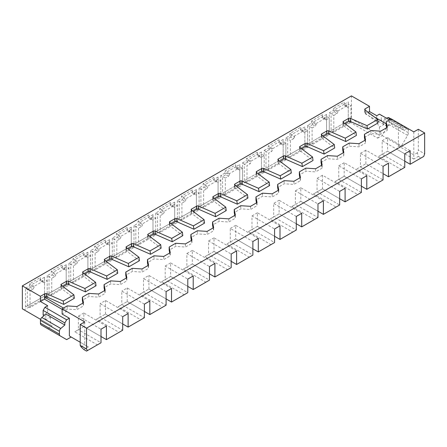 <?xml version="1.0" encoding="UTF-8"?>
<svg xmlns="http://www.w3.org/2000/svg" width="447" height="447" viewBox="0 0 447 447"><rect width="100%" height="100%" fill="white"/><g stroke="black" fill="none" stroke-linecap="round" stroke-linejoin="round"><path stroke-width="0.34" stroke-dasharray="2.23 1.68" d="M327.556 155.595L327.556 158.724L337.317 159.355L343.827 155.595L343.285 152.773M337.317 156.221L337.317 159.355M343.827 152.461L343.827 155.595M413.799 131.899L413.799 154.863L398.433 145.99L396.623 149.125L401.143 146.515L407.58 135.363A3.833 2.213 120 0 0 408.379 132.692L408.379 129.831A2.559 1.475 -60 0 0 407.848 128.658A2.559 1.475 -60 0 0 406.993 128.596L402.954 129.809L402.954 127.725L401.143 126.68L398.433 128.244L398.433 145.99M418.319 129.289L418.319 150.164L424.65 153.818M417.42 152.779L413.799 154.863L413.799 159.043L418.319 156.428L417.42 152.779L418.319 150.164M361.366 178.873L338.765 165.826L338.765 179.398L335.149 181.482L357.751 194.534L361.366 192.445L338.765 179.398L344.19 176.263L344.19 162.691L366.791 175.744M335.149 181.482L344.19 176.263L361.366 186.181M339.67 198.708L322.494 188.79L322.494 175.218L345.095 188.271M344.19 176.263L366.791 189.31L379.447 182.007L356.846 168.955L365.886 163.736L388.488 176.788L401.143 169.48L378.542 156.428L387.583 151.209L387.583 137.642L410.184 150.689M356.846 168.955L360.461 166.871L383.062 179.917L379.447 182.007M401.143 169.48L404.758 167.39L382.163 154.344L387.583 151.209L404.758 161.127M404.758 153.818L382.163 140.771L382.163 154.344L378.542 156.428M387.583 151.209L410.184 164.261L423.745 156.428M382.163 140.771L387.583 137.642M383.062 166.345L360.461 153.299L360.461 166.871L365.886 163.736L383.062 173.654M365.886 163.736L365.886 150.164L388.488 163.216M360.461 153.299L365.886 150.164M383.967 124.489L381.257 119.79L376.737 122.4L379.447 127.099L383.967 124.489L383.967 118.852L402.954 129.809M402.954 127.725L381.257 115.197L381.257 119.79M381.257 115.197L379.447 114.153M389.393 119.891L401.143 126.68M349.615 121.981L377.642 138.162L379.447 135.033L351.42 118.852L349.615 121.981L24.16 309.883L22.35 308.838M357.751 194.534L345.095 201.837L322.494 188.79L313.453 194.009L336.055 207.062L339.67 204.972L317.068 191.925L317.068 178.353L339.67 191.4M364.959 109.85L364.959 112.979A1.28 0.738 180 0 1 364.702 112.532A1.28 0.738 180 0 1 365.076 112.013L365.434 111.806L374.301 116.924M321.566 134.905L321.566 138.034L334.691 147.974M344.933 123.64L343.374 124.54A1.28 0.738 180 0 0 343 125.059L343 121.93M322.494 175.218L317.068 178.353M343.262 122.377L343.262 125.506L356.388 135.447M321.566 138.034A1.28 0.738 180 0 1 321.304 137.587A1.28 0.738 180 0 1 321.678 137.067L323.237 136.167M299.87 147.432L299.87 150.561L312.995 160.501M379.447 127.099L379.447 135.033M351.42 95.881L351.42 118.852M376.737 122.4L376.737 115.717M386.135 124.903L387.13 124.327L387.13 126.417L391.198 124.07L398.433 128.244M391.198 118.852L391.198 124.07M365.523 139.939L365.523 143.068L364.981 140.252M342.743 149.957L349.252 146.197L359.014 146.828L365.523 143.068M349.252 143.068L349.252 146.197M359.014 143.694L359.014 146.828M370.949 130.541L370.949 133.675L380.715 134.301L387.225 130.541L386.677 127.725M380.715 131.167L380.715 134.301M387.225 127.412L387.225 130.541M387.13 126.417L365.434 113.89L368.194 112.298M365.434 113.89L365.434 111.806M294.467 136.072L294.467 137.117L291.757 135.553L291.757 134.508L294.467 136.072L303.507 130.854L303.507 131.899L300.797 130.334L301.703 130.854L304.865 129.027L307.575 130.591L304.413 132.418L303.507 131.899M303.507 130.854L300.797 129.289L300.797 130.334L300.797 127.199L300.797 129.289L304.865 126.942L304.865 145.728L285.879 156.69L285.879 137.899L289.947 135.553L289.947 133.463L300.797 127.199M294.467 137.117L293.562 138.682L290.852 137.117L290.852 136.072L289.947 135.553M291.757 135.553L290.852 136.072M307.575 130.591L307.575 147.298L290.399 157.215L290.399 140.509L293.562 138.682M290.852 137.117L287.689 138.944L287.689 155.645L290.399 157.215M285.879 137.899L290.399 140.509M307.575 147.298L304.865 145.728L285.879 156.69M304.865 145.728L304.865 126.942M304.413 132.418L301.703 130.854M289.947 133.463L291.757 134.508L300.797 129.289M322.494 117.807L326.109 119.891L322.494 117.807L322.494 116.762L322.494 117.807M322.494 114.672L322.494 116.762L322.494 114.672L311.643 120.936L313.453 121.981L322.494 116.762L325.204 118.326L325.204 119.371M316.163 124.59L313.453 123.026L313.453 121.981L316.163 123.545L316.163 124.59L315.258 126.155L312.095 127.982L312.095 144.688L329.271 134.77L326.561 133.206L326.561 114.415L326.561 133.206L307.575 144.163L307.575 125.372L311.643 123.026L311.643 120.936M313.453 123.026L312.548 123.545L311.643 123.026M307.575 125.372L309.385 126.417L312.548 124.59L312.548 123.545M312.095 127.982L309.385 126.417L309.385 143.118L312.095 144.688M326.561 133.206L307.575 144.163M326.109 119.891L329.271 118.069L326.561 116.499L323.399 118.326M329.271 134.77L329.271 118.069M316.163 123.545L325.204 118.326M312.548 124.59L315.258 126.155M326.561 114.415L322.494 116.762M333.792 115.455L336.96 113.633L334.244 112.063L331.082 113.89L333.792 115.455L333.792 132.161L350.968 122.243L348.258 120.679L329.271 131.636L329.271 112.845L333.339 110.498L333.339 108.409L344.19 102.145L344.19 105.28L345.095 105.799L348.258 103.972L348.258 101.888L344.19 104.235L344.19 105.28L346.9 106.844L346.9 105.799L344.19 104.235L344.19 102.145M348.258 101.888L348.258 120.679L329.271 131.636M344.19 104.235L335.149 109.454L337.859 111.018L337.859 112.063L335.149 110.498L335.149 109.454L333.339 108.409M335.149 110.498L334.244 111.018L333.339 110.498M337.859 112.063L336.96 113.633M334.244 112.063L334.244 111.018M329.271 112.845L331.082 113.89L331.082 130.591L333.792 132.161M337.859 111.018L346.9 105.799M350.968 122.243L350.968 105.542L347.805 107.369L346.9 106.844M348.258 120.679L348.258 103.972L350.968 105.542M347.805 107.369L345.095 105.799M386.348 118.137L383.967 118.852M377.642 138.162L382.163 135.553L388.599 124.4A3.833 2.213 120 0 0 389.393 121.729L389.393 118.868L408.379 129.831M388.862 117.695A2.559 1.475 -60 0 1 389.393 118.868M413.799 159.043L396.623 149.125M418.319 156.428L421.035 157.998M338.765 165.826L344.19 162.691M382.163 135.553L401.143 146.515M343.262 125.506A1.28 0.738 180 0 1 343 125.059M364.959 112.979L378.089 122.919M386.135 123.758L387.13 124.327M364.439 137.43L370.949 133.675M323.399 200.798L300.797 187.746L300.797 201.318L323.399 214.364L336.055 207.062M238.419 168.435L238.419 169.48L239.318 170L235.703 167.91L235.703 166.871L238.419 168.435L229.378 173.654L229.378 174.699L226.663 173.134L225.757 173.654L225.757 174.699L222.595 176.526L225.31 178.09L225.31 194.791L222.595 193.227L220.79 194.272L239.771 183.309L239.771 164.518L235.703 166.871L235.703 164.781L224.858 171.045L224.858 173.134L225.757 173.654M229.378 173.654L226.663 172.089L226.663 173.134M315.621 168.748L315.621 171.877L305.86 171.251L299.35 175.012M305.86 168.122L305.86 171.251M322.131 164.988L322.131 168.122L321.589 165.301M301.541 148.695L299.982 149.594A1.28 0.738 180 0 0 299.607 150.114L299.607 146.985M299.87 150.561A1.28 0.738 180 0 1 299.607 150.114M322.131 168.122L315.621 171.877M321.047 162.484L327.556 158.724M279.839 161.222L278.285 162.121A1.28 0.738 180 0 0 277.911 162.641L277.911 159.512M278.174 159.959L278.174 163.088A1.28 0.738 180 0 1 277.911 162.641M278.174 163.088L291.299 173.028M256.589 172.57L256.589 174.648L258.142 173.749M256.589 174.648A1.28 0.738 0 0 0 256.215 175.168A1.28 0.738 0 0 0 256.477 175.615L269.602 185.555M234.893 185.097L234.893 187.17L236.446 186.276M234.893 187.17A1.28 0.738 0 0 0 234.519 187.695A1.28 0.738 0 0 0 234.776 188.142L247.906 198.082M213.197 197.624L213.197 199.697L214.75 198.803M213.197 199.697A1.28 0.738 0 0 0 212.817 200.222A1.28 0.738 0 0 0 213.079 200.669L226.21 210.61M191.495 210.151L191.495 212.224L193.054 211.325M191.495 212.224A1.28 0.738 0 0 0 191.12 212.75A1.28 0.738 0 0 0 191.383 213.197L204.508 223.137M169.799 222.673L169.799 224.752L171.357 223.852M169.799 224.752A1.28 0.738 0 0 0 169.424 225.277A1.28 0.738 0 0 0 169.687 225.724L182.812 235.658M148.102 235.2L148.102 237.279L149.661 236.379M148.102 237.279A1.28 0.738 0 0 0 147.728 237.798A1.28 0.738 0 0 0 147.991 238.251L161.116 248.186M126.406 247.727L126.406 249.806L127.959 248.906M126.406 249.806A1.28 0.738 0 0 0 126.032 250.326A1.28 0.738 0 0 0 126.294 250.778L139.419 260.713M104.71 260.255L104.71 262.333L106.263 261.434M104.71 262.333A1.28 0.738 0 0 0 104.335 262.853A1.28 0.738 0 0 0 104.598 263.3L117.723 273.24M83.013 272.782L83.013 274.86L84.567 273.961M83.013 274.86A1.28 0.738 0 0 0 82.639 275.38A1.28 0.738 0 0 0 82.896 275.827L96.027 285.767M61.312 285.309L61.312 287.387L62.871 286.488M61.312 287.387A1.28 0.738 0 0 0 60.937 287.907A1.28 0.738 0 0 0 61.2 288.354L74.331 298.294M63.485 308.056L66.195 309.62L66.195 311.71L62.127 314.057M82.918 303.094L83.466 305.916L76.957 309.67L67.19 309.045L66.195 309.62M104.62 290.572L105.162 293.388L98.653 297.149L88.886 296.517L82.377 300.278M126.317 278.045L126.859 280.861L120.349 284.622L110.582 283.996L104.078 287.751M148.013 265.518L148.555 268.334L142.045 272.094L132.284 271.469L125.775 275.223M169.709 252.991L170.251 255.807L163.742 259.567L153.98 258.942L147.471 262.696M191.405 240.464L191.947 243.28L185.438 247.04L175.677 246.414L169.167 250.169M213.102 227.936L213.644 230.753L207.134 234.513L197.373 233.887L190.863 237.642M234.798 215.409L235.345 218.231L228.836 221.986L219.069 221.36L212.56 225.12M256.5 202.882L257.042 205.704L250.532 209.459L240.765 208.833L234.256 212.593M278.196 190.355L278.738 193.177L272.229 196.931L262.462 196.306L255.958 200.066M300.434 177.515L300.434 180.649L293.925 184.404L284.163 183.778L277.654 187.539M300.434 180.649L299.892 177.828M317.973 211.235L300.797 201.318L295.372 204.447L317.973 217.499L301.703 226.892L279.101 213.845L273.676 216.974L273.676 203.407L279.101 200.273L279.101 213.845L270.061 219.064L292.662 232.11L296.277 230.026L273.676 216.974L270.061 219.064M300.797 201.318L291.757 206.536L295.372 204.447L295.372 190.88L317.973 203.927M322.494 188.79L313.453 194.009M224.858 173.134L220.79 175.481L222.595 176.526L222.595 193.227L239.771 183.309L242.486 184.874L242.486 168.173L239.318 170M272.771 148.6L281.811 143.381L281.811 144.426L279.101 142.861L282.716 144.945L285.879 143.118L285.879 159.825L268.703 169.737L268.703 153.036L271.865 151.209L272.771 149.644L272.771 148.6L268.25 145.99L268.25 148.08L269.155 148.6L269.155 149.644L271.865 151.209M281.811 143.381L279.101 141.816L279.101 142.861L279.101 141.816L270.061 147.035L270.061 148.08L269.155 148.6M269.155 149.644L265.987 151.472L264.183 150.427L264.183 169.217L283.169 158.255L265.987 168.173L265.987 151.472L268.703 153.036M268.703 169.737L265.987 168.173L264.183 169.217M270.061 148.08L272.771 149.644M282.716 144.945L281.811 144.426M279.101 139.727L279.101 141.816L279.101 139.727L268.25 145.99M285.879 143.118L283.169 141.554L283.169 139.464L283.169 158.255L283.169 141.554L280.001 143.381M285.879 159.825L283.169 158.255M283.169 139.464L279.101 141.816M264.183 150.427L268.25 148.08M284.163 180.649L284.163 183.778M293.925 181.275L293.925 184.404M300.797 187.746L295.372 190.88M274.581 236.29L257.399 226.372L280.001 239.419L292.662 232.11M291.757 206.536L314.358 219.583M251.074 161.127L260.115 155.908L260.115 156.953L257.399 155.388L261.02 157.473L264.183 155.645L264.183 172.352L247.007 182.264L247.007 165.563L250.169 163.736L251.074 162.172L251.074 161.127L246.554 158.517L246.554 160.607L247.459 161.127L247.459 162.172L250.169 163.736M260.115 155.908L257.399 154.344L257.399 155.388L257.399 154.344L248.359 159.562L248.359 160.607L247.459 161.127M247.459 162.172L244.291 163.999L242.486 162.954L242.486 181.745L261.473 170.782L244.291 180.7L244.291 163.999L247.007 165.563M247.007 182.264L244.291 180.7L242.486 181.745M248.359 160.607L251.074 162.172M261.02 157.473L260.115 156.953M257.399 152.254L257.399 154.344L257.399 152.254L246.554 158.517M264.183 155.645L261.473 154.081L261.473 151.991L261.473 170.782L261.473 154.081L258.305 155.908M264.183 172.352L261.473 170.782M261.473 151.991L257.399 154.344M242.486 162.954L246.554 160.607M220.79 175.481L220.79 194.272M214.007 177.308L203.161 183.572L203.161 185.661L204.061 186.181L204.061 187.226L200.899 189.053L203.608 190.618L203.608 207.319L200.899 205.754L199.088 206.799L218.075 195.836L218.075 177.046L214.007 179.398L214.007 177.308L214.007 179.398L204.966 184.617L203.161 183.572M214.007 179.398L214.007 180.437L214.007 179.398L216.722 180.962L216.722 182.007L214.007 180.437L214.912 180.962L218.075 179.135L218.075 195.836L200.899 205.754L200.899 189.053L199.088 188.008L203.161 185.661M199.088 188.008L199.088 206.799M192.311 189.835L181.46 196.099L181.46 198.183L182.365 198.708L182.365 199.753L179.202 201.58L181.912 203.145L181.912 219.846L179.202 218.281L177.392 219.326L196.378 208.363L196.378 189.573L192.311 191.919L192.311 189.835L192.311 191.919L183.27 197.144L181.46 196.099M192.311 191.919L192.311 192.964L192.311 191.919L195.021 193.49L195.021 194.534L192.311 192.964L193.216 193.49L196.378 191.662L196.378 208.363L179.202 218.281L179.202 201.58L177.392 200.535L181.46 198.183M177.392 200.535L177.392 219.326M83.824 252.466L72.978 258.729L72.978 260.819L73.878 261.339L73.878 262.383L70.715 264.211L73.431 265.775L73.431 282.482L70.715 280.912L68.911 281.956L87.891 270.999L87.891 252.209L83.824 254.555L83.824 252.466L83.824 254.555L74.783 259.774L72.978 258.729M83.824 254.555L83.824 255.6L83.824 254.555L86.539 256.12L86.539 257.165L83.824 255.6L84.729 256.12L87.891 254.293L87.891 270.999L70.715 280.912L70.715 264.211L68.911 263.166L72.978 260.819M68.911 263.166L68.911 281.956M44.499 277.263L44.499 279.347L47.209 280.912L44.046 282.739L41.336 281.174L44.499 279.347L44.499 296.048L47.209 297.618L30.033 307.536L27.323 305.966L27.323 289.265L25.513 288.22L25.513 307.011L44.499 296.048L44.499 277.263L40.431 279.61L40.431 277.52L29.58 283.784L29.58 285.873L30.485 286.393L30.485 287.438L27.323 289.265L30.033 290.829L33.201 289.002L30.485 287.438M25.513 288.22L29.58 285.873M62.127 264.993L51.282 271.256L51.282 273.346L52.182 273.866L52.182 274.911L49.019 276.738L51.729 278.302L51.729 295.009L49.019 293.439L47.209 294.484L66.195 283.527L66.195 264.736L62.127 267.082L62.127 264.993L62.127 267.082L53.087 272.301L51.282 271.256M62.127 267.082L62.127 268.127L62.127 267.082L64.837 268.647L64.837 269.692L62.127 268.127L63.033 268.647L66.195 266.82L66.195 283.527L49.019 293.439L49.019 276.738L47.209 275.693L51.282 273.346M47.209 275.693L47.209 294.484M105.52 239.938L94.675 246.202L94.675 248.292L95.58 248.817L95.58 249.856L92.412 251.683L95.127 253.253L95.127 269.954L92.412 268.39L90.607 269.429L109.588 258.472L109.588 239.681L105.52 242.028L105.52 239.938L105.52 242.028L96.479 247.247L94.675 246.202M105.52 242.028L105.52 243.073L105.52 242.028L108.235 243.593L108.235 244.638L105.52 243.073L106.425 243.593L109.588 241.766L109.588 258.472L92.412 268.39L92.412 251.683L90.607 250.638L94.675 248.292M90.607 250.638L90.607 269.429M127.222 227.417L116.371 233.68L116.371 235.765L117.276 236.29L117.276 237.329L114.108 239.156L116.823 240.726L116.823 257.427L114.108 255.863L112.303 256.902L131.289 245.945L131.289 227.154L127.222 229.501L127.222 227.417L127.222 229.501L118.181 234.72L116.371 233.68M127.222 229.501L127.222 230.546L127.222 229.501L129.932 231.065L129.932 232.11L127.222 230.546L128.121 231.065L131.289 229.244L131.289 245.945L114.108 255.863L114.108 239.156L112.303 238.117L116.371 235.765M112.303 238.117L112.303 256.902M148.918 214.89L138.067 221.153L138.067 223.237L138.972 223.763L138.972 224.807L135.81 226.629L138.52 228.199L138.52 244.9L135.81 243.336L133.999 244.38L152.986 233.418L152.986 214.627L148.918 216.974L148.918 214.89L148.918 216.974L139.877 222.193L138.067 221.153M148.918 216.974L148.918 218.019L148.918 216.974L151.628 218.544L151.628 219.583L148.918 218.019L149.818 218.544L152.986 216.717L152.986 233.418L135.81 243.336L135.81 226.629L133.999 225.59L138.067 223.237M133.999 225.59L133.999 244.38M170.614 202.362L159.763 208.626L159.763 210.71L160.669 211.235L160.669 212.28L157.506 214.107L160.216 215.672L160.216 232.373L157.506 230.808L155.696 231.853L174.682 220.891L174.682 202.1L170.614 204.447L170.614 202.362L170.614 204.447L161.574 209.671L159.763 208.626M170.614 204.447L170.614 205.491L170.614 204.447L173.324 206.017L173.324 207.056L170.614 205.491L171.519 206.017L174.682 204.19L174.682 220.891L157.506 230.808L157.506 214.107L155.696 213.063L159.763 210.71M155.696 213.063L155.696 231.853M296.277 223.763L279.101 213.845M238.419 169.48L235.703 167.91L235.703 166.871L226.663 172.089L224.858 171.045M278.738 190.042L278.738 193.177M262.462 193.177L262.462 196.306M272.229 193.802L272.229 196.931M81.114 346.939L84.729 344.855L88.344 346.939L71.168 337.021M84.729 321.885L84.729 344.855L80.209 342.246M236.608 168.435L239.771 166.608L239.771 183.309M242.486 168.173L239.771 166.608L239.771 164.518M229.378 174.699L228.473 176.263L225.31 178.09M225.31 194.791L242.486 184.874M301.703 213.32L279.101 200.273M296.277 216.454L273.676 203.407M228.473 176.263L225.757 174.699M235.703 166.871L235.703 164.781M83.824 349.548L88.344 346.939M47.661 305.709L47.661 312.386L50.377 317.085L45.857 319.694L45.857 314.057M50.377 317.085L50.377 325.019L40.593 319.37M41.225 324.958L47.661 328.674L52.182 326.064L50.377 325.019M235.345 215.096L235.345 218.231M240.765 205.704L240.765 208.833M250.532 206.33L250.532 209.459M257.042 202.569L257.042 205.704M280.001 225.847L257.399 212.8L257.399 226.372L248.359 231.591L270.96 244.638L274.581 242.553L251.979 229.501L248.359 231.591M252.879 248.817L235.703 238.899L258.305 251.946L270.96 244.638M258.305 238.374L235.703 225.327L235.703 238.899L226.663 244.118L249.264 257.165L252.879 255.081L230.278 242.028L230.278 228.456L252.879 241.509M231.183 261.339L214.007 251.426L236.608 264.473L249.264 257.165M236.608 250.901L214.007 237.854L214.007 251.426L204.966 256.645L227.568 269.692L231.183 267.602L208.581 254.555L204.966 256.645M209.487 273.866L192.311 263.953L214.912 277L227.568 269.692M214.912 263.428L192.311 250.381L192.311 263.953L183.27 269.172L205.871 282.219L209.487 280.129L186.885 267.082L183.27 269.172M187.79 286.393L170.614 276.475L193.216 289.527L205.871 282.219M193.216 275.955L170.614 262.909L170.614 276.475L161.574 281.699L184.175 294.746L187.79 292.656L165.189 279.61L161.574 281.699M166.094 298.92L148.918 289.002L171.519 302.055L184.175 294.746M166.094 291.612L143.493 278.565L143.493 292.137L148.918 289.002L139.877 294.227L162.479 307.273L166.094 305.184L143.493 292.137L139.877 294.227M144.398 311.447L127.222 301.529L149.818 314.582L162.479 307.273M144.398 304.139L121.796 291.092L121.796 304.664L127.222 301.529L118.181 306.748L140.783 319.801L144.398 317.711L121.796 304.664L118.181 306.748M122.701 323.974L105.52 314.057L128.121 327.109L140.783 319.801M122.701 316.666L100.1 303.619L100.1 317.191L105.52 314.057L96.479 319.275L119.081 332.328L122.701 330.238L100.1 317.191L96.479 319.275M101 336.502L83.824 326.584L106.425 339.631L119.081 332.328M106.425 326.064L83.824 313.012L83.824 326.584L74.783 331.803L97.385 344.855L101 342.765L78.398 329.718L74.783 331.803M86.539 351.118L97.385 344.855M47.661 328.674L66.648 339.631M52.182 326.064L24.16 309.883M257.399 226.372L251.979 229.501L251.979 215.935L274.581 228.981M257.399 212.8L251.979 215.935M170.614 276.475L165.189 279.61L165.189 266.038L187.79 279.084M192.311 263.953L186.885 267.082L186.885 253.51L209.487 266.563M192.311 250.381L186.885 253.51M171.519 288.483L148.918 275.436L143.493 278.565M148.918 289.002L148.918 275.436M149.818 301.01L127.222 287.963L121.796 291.092M127.222 301.529L127.222 287.963M128.121 313.537L105.52 300.485L100.1 303.619M105.52 314.057L105.52 300.485M83.824 326.584L78.398 329.718L78.398 316.146L101 329.193M83.824 313.012L78.398 316.146M170.614 262.909L165.189 266.038M214.007 251.426L208.581 254.555L208.581 240.983L231.183 254.036M235.703 225.327L230.278 228.456M235.703 238.899L226.663 244.118M214.007 237.854L208.581 240.983M193.216 193.49L195.021 194.534M196.378 208.363L199.088 209.928L181.912 219.846M195.021 193.49L185.98 198.708L183.27 197.144L183.27 198.183L182.365 198.708M182.365 199.753L185.08 201.318L181.912 203.145M199.088 209.928L199.088 193.227L195.926 195.054M185.08 201.318L185.98 199.753L185.98 198.708M196.378 189.573L196.378 191.662L199.088 193.227M183.27 198.183L185.98 199.753M84.729 256.12L86.539 257.165M87.891 270.999L90.607 272.564L73.431 282.482M86.539 256.12L77.499 261.339L74.783 259.774L74.783 260.819L73.878 261.339M73.878 262.383L76.593 263.948L73.431 265.775M90.607 272.564L90.607 255.863L87.439 257.69M76.593 263.948L77.499 262.383L77.499 261.339M87.891 252.209L87.891 254.293L90.607 255.863M74.783 260.819L77.499 262.383M41.336 281.174L40.431 280.655L40.431 277.52M33.201 289.002L34.101 287.438L34.101 286.393L43.141 281.174L40.431 279.61L31.391 284.828L29.58 283.784M47.209 297.618L47.209 280.912M25.513 307.011L44.499 296.048M43.141 281.174L43.141 282.219L44.046 282.739M30.033 307.536L30.033 290.829M43.141 282.219L40.431 280.655L40.431 279.61M34.101 286.393L31.391 284.828L31.391 285.873L30.485 286.393M31.391 285.873L34.101 287.438M63.033 268.647L64.837 269.692M66.195 283.527L68.911 285.091L51.729 295.009M64.837 268.647L55.802 273.866L53.087 272.301L53.087 273.346L52.182 273.866M52.182 274.911L54.897 276.475L51.729 278.302M68.911 285.091L68.911 268.39L65.743 270.212M54.897 276.475L55.802 274.911L55.802 273.866M66.195 264.736L66.195 266.82L68.911 268.39M53.087 273.346L55.802 274.911M106.425 243.593L108.235 244.638M109.588 258.472L112.303 260.037L95.127 269.954M108.235 243.593L99.195 248.817L96.479 247.247L96.479 248.292L95.58 248.817M95.58 249.856L98.29 251.426L95.127 253.253M112.303 260.037L112.303 243.336L109.141 245.163M98.29 251.426L99.195 249.856L99.195 248.817M109.588 239.681L109.588 241.766L112.303 243.336M96.479 248.292L99.195 249.856M128.121 231.065L129.932 232.11M131.289 245.945L133.999 247.509L116.823 257.427M129.932 231.065L120.891 236.29L118.181 234.72L118.181 235.765L117.276 236.29M117.276 237.329L119.986 238.899L116.823 240.726M133.999 247.509L133.999 230.808L130.837 232.636M119.986 238.899L120.891 237.329L120.891 236.29M131.289 227.154L131.289 229.244L133.999 230.808M118.181 235.765L120.891 237.329M149.818 218.544L151.628 219.583M152.986 233.418L155.696 234.982L138.52 244.9M151.628 218.544L142.587 223.763L139.877 222.193L139.877 223.237L138.972 223.763M138.972 224.807L141.682 226.372L138.52 228.199M155.696 234.982L155.696 218.281L152.533 220.108M141.682 226.372L142.587 224.807L142.587 223.763M152.986 214.627L152.986 216.717L155.696 218.281M139.877 223.237L142.587 224.807M171.519 206.017L173.324 207.056M174.682 220.891L177.392 222.455L160.216 232.373M173.324 206.017L164.284 211.235L161.574 209.671L161.574 210.71L160.669 211.235M160.669 212.28L163.378 213.845L160.216 215.672M177.392 222.455L177.392 205.754L174.229 207.581M163.378 213.845L164.284 212.28L164.284 211.235M174.682 202.1L174.682 204.19L177.392 205.754M161.574 210.71L164.284 212.28M67.19 305.916L67.19 309.045M76.957 306.541L76.957 309.67M83.466 302.781L83.466 305.916M88.886 293.388L88.886 296.517M98.653 294.014L98.653 297.149M105.162 290.259L105.162 293.388M110.582 280.861L110.582 283.996M120.349 281.487L120.349 284.622M126.859 277.732L126.859 280.861M142.045 268.96L142.045 272.094M148.555 265.205L148.555 268.334M153.98 255.807L153.98 258.942M163.742 256.433L163.742 259.567M170.251 252.678L170.251 255.807M175.677 243.28L175.677 246.414M132.284 268.334L132.284 271.469M185.438 243.906L185.438 247.04M191.947 240.151L191.947 243.28M197.373 230.753L197.373 233.887M207.134 231.384L207.134 234.513M47.661 312.386L43.141 314.995M45.857 319.694L43.677 315.917M62.127 309.358L66.195 311.71M214.912 180.962L216.722 182.007M218.075 195.836L220.79 197.401L203.608 207.319M216.722 180.962L207.682 186.181L204.966 184.617L204.966 185.661L204.061 186.181M204.061 187.226L206.777 188.79L203.608 190.618M220.79 197.401L220.79 180.7L217.622 182.527M206.777 188.79L207.682 187.226L207.682 186.181M218.075 177.046L218.075 179.135L220.79 180.7M204.966 185.661L207.682 187.226M213.644 227.624L213.644 230.753M219.069 218.225L219.069 221.36M228.836 218.857L228.836 221.986M365.076 109.934L365.076 112.013M343.374 122.461L343.374 124.54M321.678 134.988L321.678 137.067M390.65 119.165L406.993 128.596M408.379 132.692L389.393 121.729M407.58 135.363L388.599 124.4M299.982 147.516L299.982 149.594M278.285 160.043L278.285 162.121M256.477 172.486L256.477 175.615M169.687 222.589L169.687 225.724M191.383 210.062L191.383 213.197M126.294 247.644L126.294 250.778M147.991 235.116L147.991 238.251M61.2 285.225L61.2 288.354M82.896 272.698L82.896 275.827M213.079 197.535L213.079 200.669M234.776 185.008L234.776 188.142M104.598 260.171L104.598 263.3M364.702 112.532L364.702 109.403M321.304 137.587L321.304 134.458M391.03 118.947L407.848 128.658M256.215 175.168L256.215 172.034M169.424 225.277L169.424 222.142M191.12 212.75L191.12 209.615M126.032 250.326L126.032 247.197M147.728 237.798L147.728 234.669M60.937 287.907L60.937 284.778M82.639 275.38L82.639 272.251M212.817 200.222L212.817 197.088M234.519 187.695L234.519 184.561M104.335 262.853L104.335 259.724"/><path stroke-width="0.67" d="M343.285 152.773L342.743 149.957L342.743 146.828L343.827 152.461L337.317 156.221L327.556 155.595L321.047 159.355L322.131 164.988L315.621 168.748L305.86 168.122L299.35 171.877L300.434 177.515L293.925 181.275L284.163 180.649L277.654 184.404L277.654 187.539L278.196 190.355M86.539 349.029L87.439 350.593L86.539 351.118L83.824 349.548L81.114 346.939L80.209 345.375L86.539 349.029L86.539 328.148L424.65 132.943L418.319 129.289L413.799 131.899L391.198 118.852L386.135 121.774L386.135 124.903L386.677 127.725M361.366 186.181L366.791 189.31L366.791 175.744L361.366 178.873L361.366 192.445L345.095 201.837L345.095 188.271L339.67 191.4L339.67 204.972L323.399 214.364L323.399 200.798L317.973 203.927L317.973 217.499L301.703 226.892L296.277 223.763M339.67 198.708L345.095 201.837M404.758 161.127L410.184 164.261L410.184 150.689L404.758 153.818L404.758 167.39L388.488 176.788L388.488 163.216L383.062 166.345L383.062 179.917L366.791 189.31M383.062 173.654L388.488 176.788M263.512 171.553L280.727 179.13L280.185 175.76L263.512 168.424A1.28 0.738 0 0 0 261.83 168.485L261.83 171.62A1.28 0.738 0 0 1 263.512 171.553L263.512 168.424M40.593 319.37L22.35 308.838L22.35 285.873L351.42 95.881L369.501 106.325L369.501 111.543L376.737 115.717L379.447 114.153L389.393 119.891M285.208 155.897L285.208 159.026L302.423 166.602L301.881 163.233L285.208 155.897A1.28 0.738 0 0 0 283.527 155.958L278.285 158.987L278.285 160.043M345.816 141.554L345.274 138.179L328.601 130.842A1.28 0.738 180 0 0 326.925 130.904L326.925 134.039A1.28 0.738 180 0 1 328.601 133.971L345.816 141.554L356.388 135.447L355.974 132.005L343.262 122.377A1.28 0.738 180 0 1 343 121.93A1.28 0.738 180 0 1 343.374 121.405L348.621 118.382L348.621 121.511A1.28 0.738 180 0 1 350.297 121.444L367.512 129.027L378.089 122.919L377.676 119.478L364.959 109.85A1.28 0.738 180 0 1 364.702 109.403A1.28 0.738 180 0 1 365.076 108.878L365.076 109.934M302.423 166.602L312.995 160.501L312.582 157.053L299.87 147.432A1.28 0.738 180 0 1 299.607 146.985A1.28 0.738 180 0 1 299.982 146.46L305.228 143.431A1.28 0.738 180 0 1 306.905 143.37L323.578 150.706L324.12 154.081L306.905 146.499A1.28 0.738 180 0 0 305.228 146.566L301.541 148.695M324.12 154.081L334.691 147.974L334.278 144.532L321.566 134.905A1.28 0.738 180 0 1 321.304 134.458A1.28 0.738 180 0 1 321.678 133.932L321.678 134.988M348.621 121.511L344.933 123.64M348.621 118.382A1.28 0.738 180 0 1 350.297 118.315L366.97 125.652L367.512 129.027M377.676 119.478L366.97 125.652M364.981 140.252L364.439 137.43L364.439 134.301L365.523 139.939L359.014 143.694L349.252 143.068L342.743 146.828M386.135 121.774L387.225 127.412L380.715 131.167L370.949 130.541L364.439 134.301M368.194 112.298L369.501 111.543M369.501 106.325L365.076 108.878M391.03 118.947L388.862 117.695A2.559 1.475 -60 0 0 388.007 117.639L386.348 118.137M424.65 132.943L424.65 153.818L423.745 156.428L410.184 164.261M87.439 350.593L101 342.765L101 329.193L106.425 326.064L106.425 339.631L122.701 330.238L122.701 316.666L128.121 313.537L128.121 327.109L144.398 317.711L144.398 304.139L149.818 301.01L149.818 314.582L166.094 305.184L166.094 291.612L171.519 288.483L171.519 302.055L187.79 292.656L187.79 279.084L193.216 275.955L193.216 289.527L209.487 280.129L209.487 266.563L214.912 263.428L214.912 277L231.183 267.602L231.183 254.036L236.608 250.901L236.608 264.473L252.879 255.081L252.879 241.509L258.305 238.374L258.305 251.946L274.581 242.553L274.581 228.981L280.001 225.847L280.001 239.419L296.277 230.026L296.277 216.454L301.703 213.32L301.703 226.892M334.278 144.532L323.578 150.706M326.925 134.039L323.237 136.167M326.925 130.904L321.678 133.932M355.974 132.005L345.274 138.179M374.301 116.924L386.135 123.758M321.047 159.355L321.047 162.484L321.589 165.301M285.208 159.026A1.28 0.738 0 0 0 283.527 159.093L279.839 161.222M280.185 175.76L290.885 169.581L291.299 173.028L280.727 179.13M258.142 173.749L261.83 171.62M259.031 191.657L258.489 188.288L269.189 182.108L269.602 185.555L259.031 191.657L241.816 184.08A1.28 0.738 0 0 0 240.134 184.147L236.446 186.276M22.35 285.873L40.431 296.311L44.862 293.752A1.28 0.738 0 0 1 46.538 293.69L63.211 301.027L73.911 294.847L61.2 285.225A1.28 0.738 0 0 1 60.937 284.778A1.28 0.738 0 0 1 61.312 284.253L66.558 281.224A1.28 0.738 0 0 1 68.235 281.163L84.908 288.499L95.613 282.325L82.896 272.698A1.28 0.738 0 0 1 82.639 272.251A1.28 0.738 0 0 1 83.013 271.726L88.255 268.703A1.28 0.738 0 0 1 89.936 268.636L106.604 275.972L117.31 269.798L104.598 260.171A1.28 0.738 0 0 1 104.335 259.724A1.28 0.738 0 0 1 104.71 259.199L109.951 256.176A1.28 0.738 0 0 1 111.633 256.109L128.306 263.451L139.006 257.271L126.294 247.644A1.28 0.738 0 0 1 126.032 247.197A1.28 0.738 0 0 1 126.406 246.677L131.647 243.649A1.28 0.738 0 0 1 133.329 243.581L150.002 250.923L160.702 244.744L147.991 235.116A1.28 0.738 0 0 1 147.728 234.669A1.28 0.738 0 0 1 148.102 234.15L153.343 231.121A1.28 0.738 0 0 1 155.025 231.054L171.698 238.396L182.398 232.216L169.687 222.589A1.28 0.738 0 0 1 169.424 222.142A1.28 0.738 0 0 1 169.799 221.623L175.045 218.594A1.28 0.738 0 0 1 176.721 218.527L193.395 225.869L204.095 219.689L191.383 210.062A1.28 0.738 0 0 1 191.12 209.615A1.28 0.738 0 0 1 191.495 209.095L196.741 206.067A1.28 0.738 0 0 1 198.418 206L215.091 213.342L225.796 207.162L213.079 197.535A1.28 0.738 0 0 1 212.817 197.088A1.28 0.738 0 0 1 213.197 196.568L218.438 193.54A1.28 0.738 0 0 1 220.114 193.473L236.787 200.815L247.493 194.635L247.906 198.082L237.329 204.184L220.114 196.607A1.28 0.738 0 0 0 218.438 196.674L214.75 198.803M225.796 207.162L226.21 210.61L215.633 216.711L198.418 209.135A1.28 0.738 0 0 0 196.741 209.196L193.054 211.325M204.095 219.689L204.508 223.137L193.937 229.238L176.721 221.662A1.28 0.738 0 0 0 175.045 221.723L171.357 223.852M182.398 232.216L182.812 235.658L172.24 241.766L155.025 234.189A1.28 0.738 0 0 0 153.343 234.25L149.661 236.379M160.702 244.744L161.116 248.186L150.544 254.293L133.329 246.716A1.28 0.738 0 0 0 131.647 246.778L127.959 248.906M139.006 257.271L139.419 260.713L128.848 266.82L111.633 259.238A1.28 0.738 0 0 0 109.951 259.305L106.263 261.434M117.31 269.798L117.723 273.24L107.151 279.347L89.936 271.765A1.28 0.738 0 0 0 88.255 271.832L84.567 273.961M95.613 282.325L96.027 285.767L85.45 291.874L68.235 284.292A1.28 0.738 0 0 0 66.558 284.359L62.871 286.488M73.911 294.847L74.331 298.294L63.753 304.401L46.538 296.819A1.28 0.738 0 0 0 44.862 296.886L44.499 297.093L63.485 308.056M277.654 184.404L278.738 190.042L272.229 193.802L262.462 193.177L255.958 196.931L257.042 202.569L250.532 206.33L240.765 205.704L234.256 209.459L235.345 215.096L228.836 218.857L219.069 218.225L212.56 221.986L213.644 227.624L207.134 231.384L197.373 230.753L190.863 234.513L191.947 240.151L185.438 243.906L175.677 243.28L169.167 247.04L170.251 252.678L163.742 256.433L153.98 255.807L147.471 259.567L148.555 265.205L142.045 268.96L132.284 268.334L125.775 272.094L126.859 277.732L120.349 281.487L110.582 280.861L104.078 284.622L105.162 290.259L98.653 294.014L88.886 293.388L82.377 297.149L82.377 300.278L82.918 303.094M104.078 284.622L104.078 287.751L104.62 290.572M125.775 272.094L125.775 275.223L126.317 278.045M147.471 259.567L147.471 262.696L148.013 265.518M169.167 247.04L169.167 250.169L169.709 252.991M190.863 234.513L190.863 237.642L191.405 240.464M212.56 221.986L212.56 225.12L213.102 227.936M234.256 209.459L234.256 212.593L234.798 215.409M255.958 196.931L255.958 200.066L256.5 202.882M299.892 177.828L299.35 175.012L299.35 171.877M301.881 163.233L312.582 157.053M317.973 211.235L323.399 214.364M290.885 169.581L278.174 159.959A1.28 0.738 180 0 1 277.911 159.512A1.28 0.738 180 0 1 278.285 158.987M269.189 182.108L256.477 172.486A1.28 0.738 0 0 1 256.215 172.034A1.28 0.738 0 0 1 256.589 171.514L261.83 168.485M40.431 320.337A2.559 1.475 120 0 1 41.817 317.51L60.803 328.467L64.837 325.019L64.837 322.93L43.141 310.402L44.951 307.273L66.648 319.801L69.358 318.23L69.358 335.982L71.168 337.021L66.648 339.631L41.225 324.958A3.833 2.213 -60 0 1 40.431 323.198L40.431 320.337L59.417 331.3L59.417 334.16L40.431 323.198M64.837 322.93L66.648 319.801M80.209 342.246L69.358 335.982M258.489 188.288L241.816 180.951A1.28 0.738 0 0 0 240.134 181.013L240.134 184.147M247.493 194.635L234.776 185.008A1.28 0.738 0 0 1 234.519 184.561A1.28 0.738 0 0 1 234.893 184.041L240.134 181.013M86.539 328.148L80.209 324.494L80.209 345.375M80.209 324.494L84.729 321.885L62.127 308.838L62.127 314.057L69.358 318.23M41.817 317.51L45.857 314.057L64.837 325.019M171.698 238.396L172.24 241.766M193.395 225.869L193.937 229.238M215.091 213.342L215.633 216.711M150.002 250.923L150.544 254.293M62.127 308.838L67.19 305.916L76.957 306.541L83.466 302.781L82.377 297.149M280.001 239.419L274.581 236.29M106.604 275.972L107.151 279.347M236.608 264.473L231.183 261.339M128.306 263.451L128.848 266.82M193.216 289.527L187.79 286.393M214.912 277L209.487 273.866M171.519 302.055L166.094 298.92M149.818 314.582L144.398 311.447M128.121 327.109L122.701 323.974M106.425 339.631L101 336.502M258.305 251.946L252.879 248.817M40.431 296.311L40.431 301.529L47.661 305.709L44.951 307.273M44.499 297.093L44.499 299.183L40.431 301.529M84.908 288.499L85.45 291.874M63.211 301.027L63.753 304.401M43.141 310.402L43.141 314.995L43.677 315.917M41.225 324.958L60.211 335.915A3.833 2.213 -60 0 1 59.417 334.16M60.803 328.467A2.559 1.475 120 0 0 59.417 331.3M44.499 299.183L62.127 309.358M236.787 200.815L237.329 204.184M306.905 143.37L306.905 146.499M328.601 130.842L328.601 133.971M343.374 121.405L343.374 122.461M350.297 118.315L350.297 121.444M388.007 117.639L390.65 119.165M305.228 143.431L305.228 146.566M299.982 146.46L299.982 147.516M283.527 155.958L283.527 159.093M126.406 246.677L126.406 247.727M131.647 243.649L131.647 246.778M256.589 171.514L256.589 172.57M241.816 180.951L241.816 184.08M234.893 184.041L234.893 185.097M148.102 234.15L148.102 235.2M153.343 231.121L153.343 234.25M155.025 231.054L155.025 234.189M169.799 221.623L169.799 222.673M175.045 218.594L175.045 221.723M196.741 206.067L196.741 209.196M191.495 209.095L191.495 210.151M176.721 218.527L176.721 221.662M198.418 206L198.418 209.135M133.329 243.581L133.329 246.716M109.951 256.176L109.951 259.305M111.633 256.109L111.633 259.238M44.862 293.752L44.862 296.886M83.013 271.726L83.013 272.782M88.255 268.703L88.255 271.832M61.312 284.253L61.312 285.309M66.558 281.224L66.558 284.359M68.235 281.163L68.235 284.292M46.538 293.69L46.538 296.819M89.936 268.636L89.936 271.765M213.197 196.568L213.197 197.624M218.438 193.54L218.438 196.674M220.114 193.473L220.114 196.607M104.71 259.199L104.71 260.255"/></g></svg>
